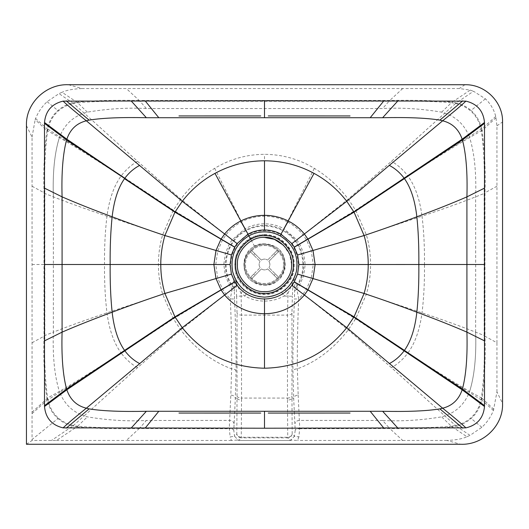 <?xml version="1.0" encoding="UTF-8"?>
<svg xmlns="http://www.w3.org/2000/svg" width="529" height="529" viewBox="0 0 529 529"><rect width="100%" height="100%" fill="white"/><g stroke="black" fill="none" stroke-linecap="round" stroke-linejoin="round"><path stroke-width="0.4" stroke-dasharray="2.65 1.98" d="M253.622 255.024L250.409 251.85L251.672 250.567L254.885 253.741L253.622 255.024L260.07 261.392L250.409 251.85L251.672 250.567L261.339 260.109L254.885 253.741M273.976 253.622L277.15 250.409L278.433 251.672L275.259 254.885L273.976 253.622L267.608 260.07L277.15 250.409L278.433 251.672L268.891 261.339L275.259 254.885M275.378 273.976L278.591 277.15L277.328 278.433L274.115 275.259L275.378 273.976L268.93 267.608L278.591 277.15L277.328 278.433L267.661 268.891L274.115 275.259M255.024 275.378L251.85 278.591L250.567 277.328L253.741 274.115L255.024 275.378L261.392 268.93C263.488 270.233 265.578 270.22 267.661 268.891C265.578 270.22 263.488 270.233 261.392 268.93L251.85 278.591L250.567 277.328L260.109 267.661L253.741 274.115M261.339 260.109C263.422 258.78 265.512 258.767 267.608 260.07C265.512 258.767 263.422 258.78 261.339 260.109M268.891 261.339C270.22 263.422 270.233 265.512 268.93 267.608C270.233 265.512 270.22 263.422 268.891 261.339M260.109 267.661C258.78 265.578 258.767 263.488 260.07 261.392C258.767 263.488 258.78 265.578 260.109 267.661M283.451 245.192L289.608 254.429L291.558 264.5C292.768 277.884 277.884 292.768 264.5 291.558C251.116 292.768 236.232 277.884 237.442 264.5C236.232 251.116 251.116 236.232 264.5 237.442M244.662 264.5C243.77 254.68 254.68 243.77 264.5 244.662C274.32 243.77 285.23 254.68 284.337 264.5C285.23 274.32 274.32 285.23 264.5 284.337C254.68 285.23 243.77 274.32 244.662 264.5C243.77 274.32 254.68 285.23 264.5 284.337C274.32 285.23 285.23 274.32 284.337 264.5C285.23 254.68 274.32 243.77 264.5 244.662C254.68 243.77 243.77 254.68 244.662 264.5M283.438 264.5C284.285 255.13 273.87 244.715 264.5 245.562C255.13 244.715 244.715 255.13 245.562 264.5C244.715 273.87 255.13 284.285 264.5 283.438C273.87 284.285 284.285 273.87 283.438 264.5C284.285 273.87 273.87 284.285 264.5 283.438C255.13 284.285 244.715 273.87 245.562 264.5C244.715 255.13 255.13 244.715 264.5 245.562C273.87 244.715 284.285 255.13 283.438 264.5M293.992 264.5C295.308 279.087 279.087 295.308 264.5 293.992C249.913 295.308 233.692 279.087 235.008 264.5C233.692 249.913 249.913 233.692 264.5 235.008C279.087 233.692 295.308 249.913 293.992 264.5M264.5 285.243C285.197 286.401 293.165 255.203 274.445 246.296L264.5 243.757C243.803 242.599 235.835 273.797 254.555 282.704L264.5 285.243M254.555 282.704C263.118 288.437 278.598 283.894 282.704 274.445C288.437 265.882 283.894 250.402 274.445 246.296C267.813 242.943 261.187 242.943 254.555 246.296C240.371 253.193 240.371 275.807 254.555 282.704M235.438 280.244L235.967 282.182L236.622 296.273L241.112 296.068L240.979 293.218L235.967 282.182L234.612 281.269L234.162 279.484C225.704 265.465 233.302 241.422 248.28 234.803C253.338 232.066 258.747 230.684 264.5 230.664C270.253 230.684 275.662 232.066 280.72 234.803C295.698 241.422 303.296 265.465 294.838 279.484L293.562 280.244C292.22 282.618 289.423 285.786 285.171 289.74L288.021 293.218L284.04 296.068C277.95 299.401 271.437 301.074 264.5 301.087C257.563 301.074 251.05 299.401 244.96 296.068L247.327 292.233L243.829 289.74C239.577 285.786 236.78 282.618 235.438 280.244L234.162 279.484L232.31 285.567L232.178 289.231L229.295 284.919L225.4 275.801L223.8 264.52L225.387 253.232L229.275 244.094L232.112 239.842L245 228.759C251.09 225.473 257.59 223.82 264.5 223.8C271.43 223.827 277.93 225.48 284 228.759L283.266 230.155C303.229 240.358 309.934 268.56 296.729 286.658L294.838 279.484L294.389 281.269L293.033 282.182L288.021 293.218L287.472 315.119L241.528 315.119L241.112 296.068L244.96 296.068L240.979 293.218L243.829 289.74M285.171 289.74L281.673 292.239L284.04 296.068L292.378 296.273L293.033 282.182L293.562 280.244M234.612 281.269L234.321 286.983L232.31 285.567C219.905 267.78 226.729 240.569 246.058 230.737C251.811 227.622 257.96 226.055 264.5 226.028C271.04 226.055 277.189 227.622 282.942 230.737C302.271 240.569 309.095 267.78 296.69 285.567L294.679 286.983L294.389 281.269M236.622 296.273L237.038 313.208L237.038 398.092L235.326 398.172L236.06 371.047C236.344 353.035 235.431 317.863 234.526 298.964L230.254 298.945L225.817 293.959L222.405 288.9L217.717 278.016L215.766 264.526L217.71 251.024L222.405 240.126L225.817 235.068C230.062 229.612 235.213 225.261 241.27 222.015L241.297 222.001C248.564 218.153 256.3 216.216 264.5 216.189C272.726 216.222 280.463 218.16 287.703 222.001L284.02 228.773L296.888 239.842L299.725 244.094L303.613 253.232L305.2 264.52L303.6 275.801L299.705 284.919L296.822 289.231L298.746 298.945L294.474 298.964C293.569 317.863 292.656 353.114 292.947 371.047L293.681 398.172L291.962 398.092L291.962 313.208L292.378 296.273M294.666 290.811L296.822 289.231L296.729 286.658L294.673 288.126L294.474 298.964M305.2 264.52L313.234 264.526L311.283 278.016L306.509 289.046L303.183 293.959L298.746 298.945C297.887 311.032 297.06 354.562 297.371 368.812L298.171 395.103C295.625 395.308 294.131 396.333 293.681 398.172L295.202 430.335L294.441 436.293L292.187 433.945L291.962 398.092C291.505 399.316 290.004 399.984 287.472 400.089L287.472 398.072L241.528 398.072L241.528 315.119C239.009 315.013 237.514 314.378 237.038 313.208M237.038 396.161C237.514 397.332 239.009 397.967 241.528 398.072L241.528 400.089C238.996 399.984 237.495 399.316 237.038 398.092L236.813 433.945L234.559 436.293L233.798 430.335L235.326 398.172C234.869 396.333 233.375 395.308 230.829 395.103L231.629 368.812C231.947 354.985 231.107 310.84 230.254 298.945L232.178 289.231L234.334 290.811L234.321 286.983M287.73 222.015C293.78 225.255 298.931 229.606 303.183 235.068L306.595 240.126L311.29 251.024L313.234 264.526L370.598 264.5C370.565 274.895 369.143 284.827 366.319 294.296L355.805 318.498L348.241 329.898C333.488 348.862 316.527 361.829 297.371 368.812C294.865 368.958 293.39 369.698 292.947 371.047M298.171 395.103L299.705 427.941C296.829 428.239 295.327 429.039 295.202 430.335C295.308 429.396 296.795 428.86 299.659 428.721L298.892 436.928L294.441 436.293L290.302 440.459L287.736 437.853C290.183 437.648 291.671 436.346 292.187 433.945C291.638 435.982 290.15 437.086 287.736 437.258L241.264 437.258C238.85 437.086 237.362 435.982 236.813 433.945C237.329 436.346 238.817 437.648 241.264 437.853L238.698 440.459L234.559 436.293L230.108 436.928L229.341 428.721C232.211 428.86 233.692 429.396 233.798 430.335C233.673 429.039 232.171 428.239 229.295 427.941L230.829 395.103M296.868 289.165L348.241 329.898L391.493 367.701L444.79 415.867L441.629 416.859C420.806 420.304 401.147 421.501 382.646 420.449L388.98 427.743L299.897 427.941L299.897 428.735L389.794 428.543C413.07 429.006 433.641 428.497 451.501 427.002L452.242 426.896L466.955 436.716C462.584 438.812 455.958 440.062 447.071 440.472L460.567 444.267M236.06 371.047C235.61 369.705 234.135 368.958 231.629 368.812C212.479 361.836 195.518 348.869 180.759 329.898L173.195 318.491L162.681 294.289C159.923 285.204 158.495 275.272 158.402 264.5C158.495 253.728 159.923 243.796 162.681 234.711L173.195 210.509L180.759 199.102C190.407 186.4 201.701 176.144 214.648 168.334C230.102 159.09 246.719 154.415 264.5 154.316C282.347 154.435 298.958 159.11 314.352 168.341C327.286 176.137 338.58 186.387 348.241 199.102L355.805 210.502L366.319 234.704C369.136 244.167 370.565 254.099 370.598 264.5L424.496 264.5C424.642 281.983 423.822 298.098 422.023 312.844C419.788 329.646 415.126 342.977 408.024 352.817L407.654 353.312C430.335 368.158 450.887 381.151 469.296 392.3L481.04 399.818C479.426 407.244 475.961 413.328 470.638 418.075C466.373 421.659 461.533 424.093 456.104 425.376L451.409 426.268L441.629 416.859M26.45 444.267L32.057 440.472L56.424 440.472L76.758 426.896L77.499 427.002C95.319 428.497 115.891 429.006 139.206 428.543L229.103 428.735L229.103 427.941L140.02 427.743L146.354 420.456C127.641 421.494 107.976 420.297 87.371 416.859L84.21 415.867L137.507 367.701L180.759 329.898L232.132 289.165M290.976 440.042L291.763 440.088L290.302 440.485L238.698 440.485L237.237 440.088L238.024 440.042M298.892 436.928L297.582 440.472L291.763 440.088M299.897 427.941L299.659 428.721M451.501 427.002L451.409 426.268C433.932 427.71 413.394 428.199 389.794 427.749L389.794 428.543L402.688 440.472L297.582 440.472M299.639 285.038L355.614 318.828L407.654 353.312C403.124 359.27 397.735 364.064 391.493 367.701M299.705 284.919L355.805 318.498L408.024 352.817C430.586 367.781 451.118 380.655 469.633 391.453L469.296 392.3C464.574 404.116 456.401 411.972 444.79 415.867L455.542 425.514L455.707 426.202L452.242 426.896L452.136 426.176M389.794 427.749L388.98 427.743L388.98 428.536M237.237 440.088L231.418 440.472L230.108 436.928M229.341 428.721L229.103 427.941M231.418 440.472L126.312 440.472L139.206 428.543L139.206 427.749C115.606 428.199 95.068 427.71 77.591 426.268L87.371 416.859M140.02 428.536L140.02 427.743L139.206 427.749M77.499 427.002L77.591 426.268L73.458 425.514L84.21 415.867C72.599 411.972 64.426 404.116 59.704 392.3C78.113 381.151 98.665 368.158 121.346 353.312L173.386 318.828L229.361 285.038M232.112 239.842L180.759 199.102L137.507 161.299L84.21 113.133L87.371 112.141C107.982 108.703 127.641 107.506 146.354 108.544L382.646 108.551C401.359 107.506 421.024 108.703 441.629 112.141L444.79 113.133L391.493 161.299L348.241 199.102L296.888 239.842M299.652 243.975L355.614 210.172L407.654 175.688L408.024 176.183C430.586 161.219 451.118 148.345 469.633 137.547L481.35 130.789C483.89 148.801 484.835 169.459 484.174 192.754L484.174 336.246C484.835 359.541 483.89 380.199 481.35 398.211L481.112 399.488L481.727 399.97C480.114 407.409 476.556 413.612 471.068 418.571C466.717 422.241 461.791 424.734 456.276 426.063L470.01 435.374L481.866 427.306C486.945 422.572 490.786 416.964 493.412 410.484L496.943 391.896L502.55 403.382M56.424 440.472L126.312 440.472M402.688 440.472L447.071 440.472M137.507 367.701C131.265 364.064 125.876 359.27 121.346 353.312L120.976 352.817L173.195 318.491L229.295 284.919M76.864 426.176L76.758 426.896L73.293 426.202L73.458 425.514L72.896 425.376C67.467 424.093 62.62 421.659 58.362 418.075C53.052 413.354 49.587 407.264 47.96 399.818L59.704 392.3L59.367 391.453C77.882 380.655 98.414 367.781 120.976 352.817C113.874 342.977 109.212 329.646 106.977 312.844C105.178 298.098 104.358 281.983 104.504 264.5L223.8 264.52M26.45 125.618L32.057 137.104L32.057 439.5L57.932 418.571C52.457 413.645 48.906 407.442 47.273 399.97L47.888 399.488L47.65 398.211C45.11 380.199 44.165 359.541 44.826 336.246L44.826 192.754C44.165 169.459 45.11 148.801 47.65 130.789L59.367 137.547C77.882 148.345 98.414 161.219 120.976 176.183L121.346 175.688L173.386 210.172L229.348 243.975M146.354 108.544L140.02 101.257L388.98 101.257L382.646 108.551M87.371 112.141L77.591 102.732C95.068 101.29 115.606 100.801 139.206 101.251L140.02 101.257L140.02 100.464L389.794 100.457C413.109 99.994 433.681 100.503 451.501 101.998L452.242 102.104L452.136 102.824L455.542 103.486L444.79 113.133C456.401 117.028 464.574 124.884 469.296 136.7C450.887 147.849 430.335 160.842 407.654 175.688C403.124 169.73 397.735 164.936 391.493 161.299M137.507 161.299C131.265 164.936 125.876 169.73 121.346 175.688C98.665 160.842 78.113 147.849 59.704 136.7C64.426 124.884 72.599 117.028 84.21 113.133L73.458 103.486L77.591 102.732L77.499 101.998C95.379 100.503 115.95 99.994 139.206 100.457L140.02 100.464M441.629 112.141L451.409 102.732L452.136 102.824M388.98 100.464L388.98 101.257L389.794 101.251C413.394 100.801 433.932 101.29 451.409 102.732L451.501 101.998M475.69 264.5L475.624 332.139C476.45 356.143 474.453 375.914 469.633 391.453L482.058 398.324C484.716 379.002 485.682 358.312 484.961 336.239L496.943 342.766L496.943 125.783L495.752 116.406C493.954 109.582 490.502 103.717 485.404 98.83L473.528 91.246L456.276 102.937L456.104 103.624C461.533 104.907 466.38 107.341 470.638 110.925C475.968 115.679 479.433 121.769 481.04 129.182L469.296 136.7L469.633 137.547C474.453 153.086 476.45 172.857 475.624 196.861L475.69 264.5L424.496 264.5C424.642 247.017 423.822 230.902 422.023 216.156C443.077 209.094 460.944 202.667 475.624 196.861L484.961 193.164L484.961 336.239L484.174 336.246M32.057 439.5L32.057 440.472M58.362 418.075L57.932 418.571C62.277 422.235 67.209 424.734 72.724 426.063L51.472 440.472M72.896 425.376L72.724 426.063L73.293 426.202M466.955 436.716L470.01 435.374M455.707 426.202L456.276 426.063L456.104 425.376M481.04 399.818L481.727 399.97L493.412 410.484M32.057 264.5L43.986 264.5L44.039 335.836L53.376 332.139L53.376 196.861C52.55 172.857 54.547 153.086 59.367 137.547L59.704 136.7L47.96 129.182C49.574 121.756 53.039 115.672 58.362 110.925C62.627 107.341 67.467 104.907 72.896 103.624L73.458 103.486L73.293 102.798L77.499 101.998M32.057 342.766L44.039 336.239C43.318 358.292 44.284 378.989 46.942 398.324L59.367 391.453C54.547 375.914 52.55 356.143 53.376 332.139C68.056 326.333 85.923 319.906 106.977 312.844L162.681 294.289L225.4 275.801M32.057 413.658L47.273 399.97L47.96 399.818M76.864 102.824L76.758 102.104L62.045 92.284L58.99 93.626L47.134 101.694C42.056 106.428 38.214 112.036 35.588 118.516L35.159 119.627L46.942 130.676C44.284 149.998 43.318 170.688 44.039 192.761L43.986 264.5M68.433 84.733L81.929 88.528L459.317 88.528L470.221 90.102L452.242 102.104L455.707 102.798L455.542 103.486L456.104 103.624M303.6 275.801L366.319 294.296L422.023 312.844C443.077 319.906 460.944 326.333 475.624 332.139L484.961 335.836M485.404 98.83L471.068 110.429C476.563 115.401 480.114 121.597 481.727 129.03L481.112 129.512L481.35 130.789L482.058 130.676C484.716 150.011 485.682 170.708 484.961 192.761L484.174 192.754M32.057 137.104L35.159 119.627M81.929 88.528C73.042 88.938 66.416 90.188 62.045 92.284M496.943 391.896L496.943 342.766M481.866 427.306L470.638 418.075M44.039 193.164L53.376 196.861C68.056 202.667 85.923 209.094 106.977 216.156L162.681 234.711L225.387 253.232M46.942 130.676L47.65 130.789L47.888 129.512L47.273 129.03C48.886 121.591 52.444 115.388 57.932 110.429C62.283 106.759 67.209 104.266 72.724 102.937L73.293 102.798M47.96 129.182L47.273 129.03L35.588 118.516M72.896 103.624L72.724 102.937L58.99 93.626M455.707 102.798L456.276 102.937C461.791 104.266 466.723 106.765 471.068 110.429L470.638 110.925M495.752 116.406L481.727 129.03L481.04 129.182M470.221 90.102L473.528 91.246M47.134 101.694L58.362 110.925M264.5 234.598C269.585 234.625 274.359 235.841 278.836 238.262C291.274 246.183 296.154 257.398 293.469 271.899C291.056 284.212 277.031 295.109 264.5 294.402C251.969 295.109 237.944 284.212 235.531 271.899C232.846 257.398 237.726 246.183 250.164 238.262C254.641 235.841 259.415 234.625 264.5 234.598M264.5 231.9C270.041 231.92 275.252 233.256 280.132 235.888C292.491 241.76 300.214 259.521 296.088 272.567C293.456 285.997 278.161 297.873 264.5 297.1C250.839 297.873 235.544 285.997 232.912 272.567C228.786 259.521 236.509 241.76 248.868 235.888C253.748 233.256 258.959 231.92 264.5 231.9M281.673 292.239C276.402 295.466 270.683 297.1 264.5 297.139C258.317 297.1 252.597 295.466 247.327 292.233M254.555 246.296L250.706 239.253M264.5 301.087L264.5 297.139M234.327 288.126L232.271 286.665C219.059 268.593 225.777 240.338 245.734 230.155C251.586 226.981 257.841 225.38 264.5 225.354C271.159 225.38 277.414 226.981 283.266 230.155M294.679 286.983L294.673 288.126M234.526 298.964L234.334 290.811M291.962 313.208C291.486 314.378 289.991 315.013 287.472 315.119L287.472 398.072C289.991 397.967 291.486 397.332 291.962 396.161M245.734 230.155L241.27 222.015M284 228.759L314.352 168.341M264.5 223.8L264.5 154.316M303.613 253.232L366.319 234.704L422.023 216.156C419.788 199.354 415.126 186.023 408.024 176.183L355.805 210.502L299.725 244.094M287.472 400.089L287.736 437.853L241.264 437.853L241.528 400.089M382.646 420.449L299.381 420.396C296.901 420.595 295.413 421.725 294.911 423.782M214.648 168.334L245 228.759M53.31 264.5L104.504 264.5C104.358 247.017 105.178 230.902 106.977 216.156C109.212 199.354 113.874 186.023 120.976 176.183L173.195 210.509L229.275 244.094M234.089 423.782C233.587 421.725 232.099 420.595 229.619 420.396L146.354 420.456M290.302 440.485L238.698 440.485M475.624 332.139C476.45 356.143 474.453 375.914 469.633 391.453M53.376 196.861C52.55 172.857 54.547 153.086 59.367 137.547M139.206 101.251L139.206 100.457L126.312 88.528M402.688 88.528L389.794 100.457L389.794 101.251M32.057 412.157L47.015 398.707L47.2 399.64M46.942 398.324L47.015 398.707L47.709 398.582M44.039 335.836L44.039 336.239L44.826 336.246M32.057 186.234L44.039 192.761L44.826 192.754M496.943 125.783L502.55 121.981M493.841 409.373L482.058 398.324M481.8 399.64L481.985 398.707L481.291 398.582M496.943 186.234L484.961 192.761L484.961 193.164M481.8 129.36L481.985 130.293L481.291 130.418M496.05 117.643L482.058 130.676M47.2 129.36L47.015 130.293L47.709 130.418M464.925 84.733L459.317 88.528"/><path stroke-width="0.79" d="M264.5 237.442C251.116 236.232 236.232 251.116 237.442 264.5C236.232 277.884 251.116 292.768 264.5 291.558C277.884 292.768 292.768 277.884 291.558 264.5C292.768 251.116 277.884 236.232 264.5 237.442L274.346 239.3L283.451 245.192M293.264 264.5C294.554 278.73 278.73 294.554 264.5 293.264C250.27 294.554 234.446 278.73 235.736 264.5C234.446 250.27 250.27 234.446 264.5 235.736C278.73 234.446 294.554 250.27 293.264 264.5M250.706 239.253L247.949 234.208L237.091 243.585L234.691 247.195L231.398 254.952L230.062 264.526L213.875 264.54L215.991 278.532L220.957 289.766L224.561 294.944C235.18 307.296 248.491 313.552 264.5 313.723C280.469 313.565 293.787 307.303 304.44 294.944L308.043 289.766L313.009 278.532L315.125 264.54L298.938 264.526L297.602 254.952L294.25 247.096L291.909 243.585L281.051 234.208L280.145 235.855C275.265 233.216 270.048 231.887 264.5 231.861C258.952 231.887 253.735 233.216 248.855 235.855C235.531 244.173 230.122 256.076 232.634 271.582L232.634 271.582C237.303 287.531 247.922 296.048 264.5 297.139C281.078 296.048 291.697 287.531 296.366 271.582L296.366 271.582C298.878 256.076 293.469 244.173 280.145 235.855M389.304 363.621C395.123 360.547 400.083 356.255 404.182 350.747L404.506 350.297C410.868 341.271 414.987 328.582 416.859 312.216C418.346 297.84 419.008 281.937 418.836 264.5L315.125 264.54L313.023 250.541L308.05 239.287L304.446 234.102C299.983 228.581 294.613 224.23 288.338 221.056L288.252 221.01C280.773 217.254 272.852 215.369 264.5 215.343C256.135 215.369 248.22 217.254 240.748 221.01L240.655 221.056C234.393 224.223 229.024 228.574 224.554 234.102L220.95 239.287L215.977 250.541L213.875 264.54L160.776 264.5C160.783 274.346 162.158 283.994 164.896 293.443L174.94 316.825L182.241 327.689C203.334 353.954 230.75 367.47 264.5 368.224C298.257 367.463 325.672 353.954 346.76 327.689L354.06 316.825L364.104 293.443C366.842 283.994 368.217 274.346 368.224 264.5C368.217 254.647 366.842 245 364.104 235.557L354.06 212.175L346.76 201.311C337.674 189.6 326.77 180.29 314.034 173.367C298.812 165.101 282.301 160.902 264.5 160.776C246.706 160.902 230.188 165.101 214.966 173.367C202.223 180.296 191.313 189.613 182.241 201.311L174.94 212.175L164.896 235.557C162.158 245 160.783 254.647 160.776 264.5L110.164 264.5C109.992 281.937 110.654 297.84 112.141 312.216C114.013 328.582 118.132 341.271 124.494 350.297L124.818 350.747C128.917 356.255 133.877 360.547 139.696 363.621L86.353 408.203L89.117 408.884C102.071 411.02 121.148 411.82 146.354 411.284L382.646 411.284C407.852 411.82 426.929 411.02 439.883 408.884L442.647 408.203L346.76 327.689L291.882 285.422L294.283 281.818L297.589 274.088L298.938 264.526M230.062 264.526L231.411 274.088L234.717 281.818L237.118 285.415L182.241 327.689L139.696 363.621M465.91 427.862C477.191 425.184 483.387 418.069 484.498 406.523L484.498 122.477C483.387 110.931 477.191 103.816 465.91 101.138L264.5 100.781L63.09 101.138C51.809 103.816 45.613 110.931 44.502 122.477L44.502 406.523C45.613 418.069 51.809 425.184 63.09 427.862L264.5 428.219L465.91 427.862C460.534 422.856 452.778 416.303 442.647 408.203C452.288 405.816 458.795 399.679 462.161 389.8L462.412 389.06C466.109 375.233 467.61 356.262 466.915 332.139L466.915 264.5L418.836 264.5C419.008 247.063 418.346 231.16 416.859 216.784C414.987 200.418 410.868 187.729 404.506 178.703L404.182 178.253C400.083 172.745 395.123 168.453 389.304 165.379L346.76 201.311L291.909 243.585M389.304 165.379L442.647 120.797L439.883 120.116C426.929 117.98 407.852 117.18 382.646 117.716L146.354 117.716C121.148 117.18 102.071 117.98 89.117 120.116L86.353 120.797L182.241 201.311L237.091 243.585M460.567 444.267L26.45 444.267L26.45 125.618C25.551 103.01 46.347 83.714 68.433 84.733L464.925 84.733C484.934 84.118 503.125 101.885 502.55 121.981L502.55 403.382C503.449 425.99 482.653 445.286 460.567 444.267M237.118 285.415C244.167 294.236 253.292 298.759 264.5 298.991C275.688 298.773 284.82 294.25 291.882 285.422M288.338 221.056L280.992 234.175C275.867 231.398 270.365 229.996 264.5 229.976C258.628 230.003 253.127 231.398 248.008 234.175L240.655 221.056M264.5 298.991L264.5 368.224M484.498 406.523L462.161 389.8L353.881 317.136L294.223 281.924M484.511 405.644L462.412 389.06L354.06 316.825L294.283 281.818M484.597 340.914L466.915 332.139C453.161 326.135 436.478 319.496 416.859 312.216C401.088 306.218 383.499 299.963 364.104 293.443L297.589 274.088M484.59 264.5L466.915 264.5L466.915 196.861C453.161 202.865 436.478 209.504 416.859 216.784C401.088 222.782 383.499 229.037 364.104 235.557L297.602 254.952M484.597 188.086L466.915 196.861C467.61 172.738 466.109 153.767 462.412 139.94L354.06 212.175L294.309 247.195M484.511 123.356L462.412 139.94L462.161 139.2L353.881 211.864L294.25 247.096M234.777 281.924L175.119 317.136L66.839 389.8C70.205 399.679 76.712 405.816 86.353 408.203C76.222 416.303 68.466 422.856 63.09 427.862M234.717 281.818L174.94 316.825L66.588 389.06L66.839 389.8L44.502 406.523M231.411 274.088L164.896 293.443C145.501 299.963 127.912 306.218 112.141 312.216C92.522 319.496 75.839 326.135 62.085 332.139C61.39 356.262 62.891 375.233 66.588 389.06L44.489 405.644M231.398 254.952L164.896 235.557C145.501 229.037 127.912 222.782 112.141 216.784C110.654 231.16 109.992 247.063 110.164 264.5L62.085 264.5L62.085 332.139L44.403 340.914M234.691 247.195L174.94 212.175L124.494 178.703C118.132 187.729 114.013 200.418 112.141 216.784C92.522 209.504 75.839 202.865 62.085 196.861L62.085 264.5L44.41 264.5M234.75 247.096L175.119 211.864L66.588 139.94C62.891 153.767 61.39 172.738 62.085 196.861L44.403 188.086M248.008 234.175L214.966 173.367M264.5 229.976L264.5 160.776M314.034 173.367L280.992 234.175M139.696 165.379C133.877 168.453 128.917 172.745 124.818 178.253L66.839 139.2L66.588 139.94L44.489 123.356M145.091 428.212L158.799 411.284M146.354 411.284L131.027 428.212M89.117 408.884L66.218 428.166M439.883 408.884L462.782 428.166M382.646 411.284L397.973 428.212M370.201 411.284L383.909 428.212M264.5 411.284L264.5 428.219M484.498 122.477L462.161 139.2C458.795 129.321 452.288 123.184 442.647 120.797C452.778 112.697 460.534 106.144 465.91 101.138M462.782 100.834L439.883 120.116M397.973 100.788L382.646 117.716M383.909 100.788L370.201 117.716M264.5 100.781L264.5 117.716M145.091 100.788L158.799 117.716M131.027 100.788L146.354 117.716M66.218 100.834L89.117 120.116M63.09 101.138C68.466 106.144 76.222 112.697 86.353 120.797C76.712 123.184 70.205 129.321 66.839 139.2L44.502 122.477M350.039 413.056L268.249 413.076M260.751 413.076L178.961 413.056M268.249 115.924L350.039 115.944M178.961 115.944L260.751 115.924"/></g></svg>
